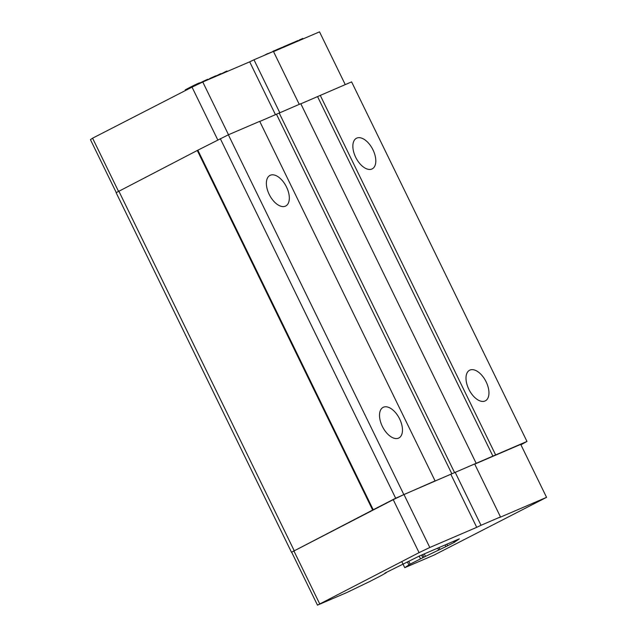 <?xml version="1.0" encoding="UTF-8"?>
<svg xmlns="http://www.w3.org/2000/svg" width="637" height="637" viewBox="0 0 637 637"><rect width="100%" height="100%" fill="white"/><g stroke="black" fill="none" stroke-linecap="round" stroke-linejoin="round"><path stroke-width="0.96" d="M401.756 561.523L404.75 567.671L434.068 555.082L546.554 497.346L499.639 517.491L500.475 516.918L474.645 463.951L403.969 494.519L393.228 499.671L291.483 552.255L373.218 509.751L197.852 150.189L228.365 134.797L259.713 121.341L435.079 480.895L434.553 481.253L526.966 441.433L520.931 444.809M373.218 509.751L395.673 498.222L220.306 138.667M197.852 150.189L116.117 192.692L291.483 552.255M259.769 121.452L300.791 103.696L476.158 463.258M300.847 103.807L351.6 81.878L526.966 441.433M395.673 498.222L435.079 480.895M546.554 497.346L520.724 444.379L474.732 464.126M403.731 494.36L228.365 134.797M372.693 510.11L197.327 150.547M345.246 84.602L319.519 31.85L273.528 51.605M118.729 190.901L294.095 550.456M385.122 572.974L386.333 572.663L381.619 575.378L369.93 581.422L346.632 592.633L317.481 605.15L291.65 552.183M116.26 192.589L90.446 139.654L92.58 138.189L118.394 191.124M469.931 370.073A17.215 9.396 62.8 0 0 469.612 370.224A17.215 9.396 62.8 0 0 468.967 389.541A17.215 9.396 62.8 0 0 485.02 400.999A17.215 9.396 62.8 0 0 485.338 400.848A17.215 9.396 62.8 0 0 485.983 381.531A17.215 9.396 62.8 0 0 469.931 370.073M356.792 138.094A17.215 9.396 62.8 0 0 356.473 138.245A17.215 9.396 62.8 0 0 355.828 157.562A17.215 9.396 62.8 0 0 371.881 169.028A17.215 9.396 62.8 0 0 372.199 168.877A17.215 9.396 62.8 0 0 372.836 149.56A17.215 9.396 62.8 0 0 356.792 138.094M495.618 454.898L320.252 95.343M275.471 114.708L249.688 61.837L253.98 59.782L279.794 112.709M299.255 104.357L273.44 51.422L253.98 59.782M217.79 139.957L192.032 87.142L92.58 138.189M228.5 134.741L202.765 81.99L192.032 87.142M317.56 96.625L492.934 456.188M383.45 407.21A17.215 9.396 62.8 0 0 383.132 407.362A17.215 9.396 62.8 0 0 382.487 426.679A17.215 9.396 62.8 0 0 398.539 438.145A17.215 9.396 62.8 0 0 398.858 437.993A17.215 9.396 62.8 0 0 399.503 418.676A17.215 9.396 62.8 0 0 383.45 407.21M270.311 175.239A17.215 9.396 62.8 0 0 269.992 175.39A17.215 9.396 62.8 0 0 269.347 194.707A17.215 9.396 62.8 0 0 285.392 206.165A17.215 9.396 62.8 0 0 285.718 206.014A17.215 9.396 62.8 0 0 286.355 186.697A17.215 9.396 62.8 0 0 270.311 175.239M454.539 472.543L279.173 112.98M276.482 114.27L451.856 473.832M249.688 61.837L202.765 81.99M450.885 474.366L476.723 527.332L429.808 547.486L419.066 552.637L317.481 605.15M403.969 494.519L429.808 547.486M393.228 499.671L419.066 552.637M500.475 516.918L481.015 525.278L455.184 472.304M476.723 527.332L481.015 525.278M293.784 550.718L319.615 603.685M459.293 538.862L419.839 555.806L384.955 573.093M459.349 538.974L458.513 539.205M456.044 541.147L458.6 539.388M454.914 541.546L456.227 541.076M455.089 541.904L454.109 542.437L453.56 541.331M446.863 544.205L447.628 545.766L454.109 542.437M447.628 545.766L445.884 546.626L445.072 544.969M439.044 547.565L439.968 549.46L445.884 546.626M439.968 549.46L438.662 550.065L437.723 548.131M424.274 553.903L425.484 556.388L438.662 550.065M425.484 556.388L423.995 557.128L422.745 554.564M404.75 567.671L410.148 564.151L423.995 557.128M282.183 47.886L281.952 47.417L279.173 48.643M283.354 46.883L281.53 47.823M275.749 50.148L274.475 50.849M209.732 78.996L208.028 79.418M211.58 78.208L211.373 77.778L209.557 78.646M214.048 77.141L213.817 76.663L211.373 77.778M215.672 76.448L215.433 75.962L213.817 76.663M206.659 80.318L206.428 79.832L199.668 83.065M207.025 80.158L206.428 79.832M303.053 38.921L302.822 38.451L299.271 39.98L299.501 40.45M294.031 42.798L293.8 42.329L287.12 45.195L286.953 45.832M287.088 45.267L286.188 45.753M219.996 74.593L219.757 74.107L216.325 75.867M205.122 80.979L204.891 80.517M197.653 84.442L197.327 83.766L192.796 85.939L185.232 89.849L185.24 90.621M198.991 83.797L198.68 83.16L197.327 83.766M294.605 42.05L293.291 42.767M216.285 76.185L215.433 75.962M216.445 76.114L216.062 75.715M185.542 90.47L185.232 89.849M195.941 85.262L195.607 84.57M290.727 44.216L290.496 43.746M279.699 48.953L279.468 48.484M266.768 54.288L267.166 54.121M269.785 52.99L267.022 53.826M226.119 71.957L225.888 71.479L221.007 73.98M227.202 71.495L226.963 71.01L225.888 71.479M212.869 77.65L212.639 77.188M203.832 81.528L203.625 81.106M199.827 83.399L199.485 82.834L198.68 83.16M287.351 45.665L287.12 45.195M290.464 44.327L290.233 43.857M272.97 51.621L269.722 52.871M275.144 50.912L274.913 50.442L272.827 51.334M186.928 89.761L186.609 89.1M188.114 89.148L187.788 88.479M199.771 83.423L199.485 82.834M298.275 40.975L299.382 39.996M275.686 50.673L275.853 50.036L276.084 50.506M279.388 49.081L279.157 48.611L275.853 50.036M208.004 79.744L207.773 79.275L206.786 79.681M208.156 79.673L207.773 79.275M186.283 90.088L185.964 89.443M299.103 40.617L299.271 39.98M283.202 47.449L283.369 46.804L283.6 47.273M286.706 45.944L286.475 45.474L283.369 46.804M192.119 87.094L191.793 86.441M193.122 86.616L192.796 85.939M190.574 87.882L190.248 87.213M266.664 54.089L264.379 55.315M294.963 42.4L294.732 41.931L294.565 42.568M298.1 41.047L297.869 40.577L294.732 41.931M194.58 85.915L194.245 85.223M221.079 74.123L220.84 73.645L219.757 74.107M408.731 561.245L410.148 564.151M408.843 564.868L407.385 561.89M420.524 558.824L419.202 556.117M422.849 557.678L421.575 555.066M454.874 541.53L454.563 540.901"/></g></svg>
